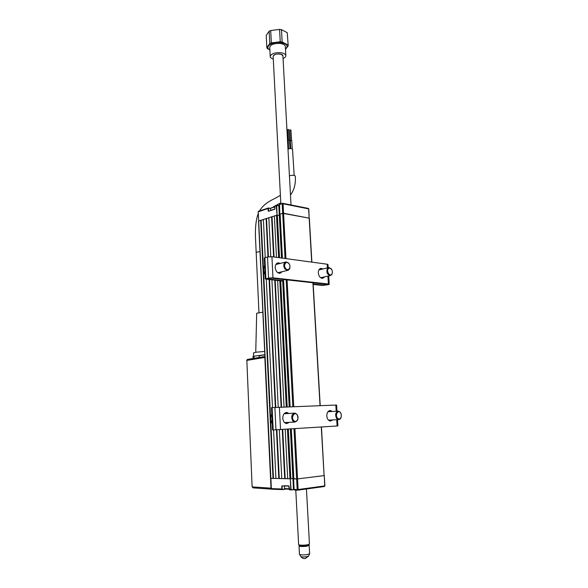 <?xml version="1.0" encoding="UTF-8"?>
<svg xmlns="http://www.w3.org/2000/svg" width="588" height="588" viewBox="0 0 588 588"><rect width="100%" height="100%" fill="white"/><g stroke="black" fill="none" stroke-linecap="round" stroke-linejoin="round"><path stroke-width="0.88" d="M268.598 211.224L274.816 209.188M268.569 211.232L274.934 208.938M275.228 205.763L274.809 206.344M277.044 215.186L276.264 205.785L276.728 205.271L277.044 215.186L280.02 215.377L277.345 215.245L279.528 257.75M276.389 205.374L278.8 205.675L281.505 258.014M311.714 262.116L308.626 208.872L283.063 203.779L283.563 213.26L309.339 218.177L282.681 213.312L283.563 213.26L285.959 258.624M285.055 258.5L282.189 203.83L283.063 203.779L282.71 203.301L279.359 204.764L279.844 214.216L282.681 213.312L280.131 214.128L282.416 258.139M279.344 205.638L276.838 205.433M274.934 208.865L274.802 206.27L276.558 205.771M260.69 220.324L261.116 220.294L273.471 478.367L273.016 478.389L260.69 220.324L258.529 221.066L276.75 215.201M276.728 205.271L279.337 205.513M294.162 489.672L297.697 490.186L324.378 486.526L297.8 490.171L298.116 489.525L297.183 489.576L297.793 490.171M293.581 478.852L294.125 489.459L297.183 489.576L296.624 478.948L297.557 478.904L293.875 478.816M324.694 485.82L324.282 475.574L297.557 478.904L298.116 489.525L324.701 485.901L324.378 486.526M289.208 489.253L288.737 485.901L282.174 485.886M288.987 486.1L282.203 485.886M289.002 486.357L289.605 489.877L291.185 489.944L290.788 489.334L291.332 489.936L293.5 489.642L289.605 489.877L289.208 489.275L290.788 489.334L290.251 478.801L270.7 478.316L271.186 488.584L271.744 489.201L282.409 489.606L285.592 489.179L282.409 489.606L281.909 489.003L282.549 489.392L285.055 489.054M290.251 478.801L291.097 489.319M291.435 489.723L293.478 489.451L292.912 478.492L290.56 478.786M288.326 429.13L290.876 478.742L293.677 478.514L292.912 478.492L290.354 428.997M271.663 210.342L272.207 210.166M274.794 207.189C272.582 207.373 271.208 207.762 270.671 208.35L270.598 208.6M270.84 208.174L274.78 206.895M289.142 489.187L285.048 489.025M284.592 488.599L289.12 488.775M288.826 485.923L284.452 485.761M332.815 419.905L330.294 421.081C328.302 420.611 327.134 418.913 326.796 415.988C326.869 412.511 328.082 410.696 330.441 410.534L332.293 411.482M330.779 411.571L329.302 410.696M289.421 422.338L286.562 423.58C284.379 423.066 283.122 421.28 282.784 418.23C282.916 414.533 284.305 412.614 286.951 412.475L288.951 413.46M287.444 413.555L285.717 412.607M337.005 411.203L336.623 405.022L271.472 407.653L272.553 429.99L337.909 425.94L337.527 419.678M286.29 423.536L287.914 422.412M329.934 421.015L331.301 419.979M282.372 271.649L279.925 273.332C277.286 273.075 275.713 271.164 275.206 267.591C275.228 264.798 276.242 263.211 278.249 262.829L280.314 263.395M279.631 273.339L280.917 272.001M324.767 276.838L322.584 278.359C320.225 278.095 318.799 276.279 318.314 272.92C318.306 270.23 319.225 268.709 321.063 268.363L322.959 268.959M322.209 278.352L323.312 277.161M328.192 267.731L328.001 264.549L327.193 264.218L271.921 256.713L267.533 256.963L264.269 258.014L265.284 279.013L268.562 278.073L272.972 277.83L328.405 284.011L329.214 284.291L328.31 284.688L322.445 285.437L313.184 284.423M283.409 280.689L267.518 278.947L271.516 278.175L326.95 284.32L323.878 285.129L313.154 283.953M283.438 281.182L265.284 279.013M321.504 269.297L319.997 268.709M278.866 263.769L277.102 263.189M337.365 418.009C339.048 419.589 340.342 419.156 341.253 416.701L341.275 414.503L340.503 412.695C338.166 409.38 334.859 414.937 337.365 418.009M341.238 416.782L341.202 416.965C340.695 418.781 339.761 419.67 338.401 419.634L336.623 418.502C334.903 414.555 335.527 412.092 338.504 411.115L340.312 412.261L341.055 413.709M272.222 423.235L271.972 423.235C270.406 420.133 270.34 417.039 271.781 413.952M293.537 420.376C296.117 423.852 299.814 417.965 297.087 414.768C294.544 411.269 290.788 417.142 293.537 420.376M296.94 414.297C298.8 418.502 298.05 421.089 294.684 422.081L292.758 420.898C290.891 416.708 291.633 414.106 294.978 413.099L296.94 414.297M331.897 274.104L332.44 272.406L332.117 270.267C330.926 267.959 329.618 267.481 328.207 268.834C326.119 271.546 330.015 277.08 331.897 274.104M332.418 272.634L331.772 274.669L330.206 275.618C327.141 274.515 326.222 272.141 327.435 268.473L328.971 267.547L331.669 269.385M265.048 274.148L264.806 274.199C263.277 271.053 263.218 268.157 264.629 265.511M285.555 268.349C288.076 272.031 291.699 267.18 289.046 263.74C286.562 260.043 282.872 264.865 285.555 268.349M289.913 265.96C290.127 268.532 289.325 270.01 287.517 270.392L284.805 268.863C283.071 265.328 283.526 263.005 286.158 261.91L288.906 263.446L289.641 264.879M285.481 49.061C288.62 46.055 287.076 43.909 280.851 42.63C272.207 41.358 263.931 46.996 269.87 49.921M280.241 41.763L271.34 42.887L270.7 30.547L279.572 29.4L280.241 41.763L282.152 41.998L281.483 29.65L287.216 32.671L288.223 45.813L287.216 32.671M269.796 43.556L266.842 47.569L266.217 35.354L269.157 31.238L269.796 43.556L271.34 42.887M269.87 49.98L267.224 48.451L266.842 47.569M285.834 55.603L285.342 46.562C285.143 44.982 283.431 43.953 280.211 43.461C274.17 43.218 270.678 44.49 269.738 47.297L269.738 47.415M283.056 58.535C284.871 57.749 285.805 56.808 285.841 55.728C285.65 54.184 283.938 53.17 280.711 52.7C274.655 52.464 271.156 53.721 270.208 56.455C270.289 57.587 271.311 58.462 273.28 59.072M270.7 30.547L269.157 31.238M279.572 29.4L281.483 29.65M285.496 49.385L288.223 45.813M287.892 44.923L282.152 41.998M282.931 56.286C283.203 55.103 282.137 54.331 279.734 53.949C275.287 53.875 273.097 54.831 273.163 56.816M299.461 554.278L299.527 554.418C300.747 554.976 303.217 555.057 306.929 554.66L309.641 553.756L309.192 545.443M308.707 544.951L309.192 545.414L306.48 546.274C302.394 546.678 299.909 546.575 299.027 545.973L299.446 545.421M308.509 556.13L306.466 556.77C303.68 557.071 301.82 557.012 300.887 556.586L300.836 556.505M299.527 554.418L300.88 556.586C302.019 558.122 303.496 558.776 305.326 558.534L308.487 556.175L309.611 553.874M308.818 544.841L307.428 545.37C303.945 545.907 301.284 545.929 299.461 545.436L299.321 545.304M298.63 544.613L298.8 544.819C300.872 545.37 303.886 545.348 307.855 544.745L309.442 544.054L306.451 488.988M291.016 204.955L282.916 55.882L281.365 54.375C277.073 53.523 274.331 54.184 273.141 56.345L273.141 56.419M287.98 149.146L288.392 148.933C290.501 148.397 291.883 148.492 292.537 149.227L294.154 175.386M287.738 129.683L288.671 129.492L289.311 139.937M288.561 148.867L288.23 139.995L289.509 140.098L290.031 148.595M290.472 195.003C294.243 190.042 295.852 183.721 295.294 176.04C294.419 175.15 292.552 175.04 289.686 175.709L289.428 175.812M262.836 312.199L256.691 313.242L255.743 352.256M264.696 351.455L256.17 352.19L253.457 352.94M258.059 355.644L255.001 356.071M290.766 148.58L290.274 140.598L291.751 140.51L292.265 148.889M289.98 130.124L290.913 129.926L291.56 140.356M288.436 148.911L288.069 140.855M259.161 357.475L259.08 355.711L264.85 354.704L253.994 356.21L252.987 356.468L253.075 358.489M265.1 356.607L264.828 357.438L246.85 360.415L247.57 359.408L264.938 356.512L247.57 359.408M252.12 486.864L246.85 360.415L252.12 486.864L252.987 487.864L271.524 489.128L252.987 487.864L252.362 486.901L271.009 488.15L264.828 357.438M271.009 488.15L271.288 488.907M271.347 488.54L270.862 478.272M258.691 221.161L258.25 211.967M324.098 475.552L321.46 427.006M308.163 208.417L308.803 208.968L309.17 218.288M321.283 427.02L324.106 475.618L297.557 478.904L294.919 428.711M293.993 428.77L296.624 478.948L293.699 478.86L291.104 428.953M289.208 406.793L282.703 281.101M290.876 478.742L287.701 478.735L285.195 429.328M278.639 257.625L276.47 215.289L277.345 215.245M276.47 215.289L274.375 215.958L276.47 257.338M277.646 280.557L284.063 406.992M282.71 429.49L285.173 478.647L287.694 478.705M273.604 256.949L271.597 216.847L274.383 216.075M272.031 216.818L274.052 257.007M275.221 280.285L281.586 407.08M285.173 478.647L284.717 478.669L282.255 429.519M281.13 407.102L274.772 280.241M284.717 478.669L281.762 478.595L279.337 429.703M271.597 216.847L268.841 217.722L270.767 256.64M271.921 279.932L278.227 407.219M276.889 429.828L279.278 478.5L281.755 478.558M267.974 256.86L266.107 218.596L268.848 217.832M266.533 218.574L268.407 256.787M269.532 279.668L275.787 407.344M279.278 478.5L278.822 478.529L276.441 429.85M275.338 407.374L269.091 279.623M278.822 478.529L275.912 478.456L273.567 429.96M266.107 218.596L263.387 219.464L265.232 257.581M266.283 279.315L272.479 407.572M273.471 478.367L275.912 478.419M261.116 220.294L263.395 219.574M273.016 478.389L270.862 478.338L258.242 211.761L258.669 211.254M270.693 210.541L270.598 208.564L268.606 208.159L268.451 211.07L268.841 211.143M268.326 208.497L268.341 208.005M268.165 211.085L268.04 208.512L258.095 211.864L258.463 211.283M268.554 208.027L270.627 208.424L268.525 208.005M308.362 208.424L308.641 209.085M279.778 204.249L279.359 204.837M283.423 485.923L282.071 486.1L282.211 488.988M282.299 489.598L271.744 489.201L271.347 488.606L281.909 489.003L281.762 486.114M279.41 407.168L280.527 429.63M274.875 407.403L275.97 429.865M272.126 407.594L273.207 429.975M337.1 426.006L336.718 419.714M336.196 411.247L335.814 405.029M328.405 284.011L327.92 276.132M327.42 267.907L327.193 264.218M323.878 285.129L323.812 283.975M324.253 285.106L324.186 284.019M264.887 257.669L265.901 278.712M267.533 256.963L268.562 278.073M271.921 256.713L272.972 277.83M258.97 312.537L256.17 252.384L259.969 251.51M264.857 354.887L259.08 355.711M254.089 358.32L253.994 356.21M320.041 405.624L312.912 282.769M287.076 279.895L293.75 406.624M292.831 406.661L286.172 279.8M283.526 279.506L290.134 406.756M291.288 428.939L293.882 478.882M280.719 280.888L287.187 406.874M289.95 478.794L287.414 429.189M286.275 406.903L279.822 280.792M274.883 208.909L274.75 206.314M276.573 205.271L275.111 205.763M308.266 208.402L282.806 203.316M282.402 203.345L279.66 204.249M279.792 214.252L279.579 204.279M268.253 208.034L258.551 211.254M294.522 490.069L297.579 490.186M324.877 485.85L324.282 475.582M294.066 489.451L293.515 478.867M284.46 485.96L284.592 488.613M285.121 489.091L284.673 488.672M329.655 410.586L330.441 410.534M285.974 412.533L286.951 412.475M328.699 275.956L329.214 284.276M320.335 268.54L321.063 268.363M277.367 263.056L278.249 262.829M338.401 419.634L328.457 420.119M337.872 411.152L327.942 411.74M294.684 422.081L284.57 422.574M294.198 413.151L284.107 413.754M328.391 267.68L318.902 269.907M330.206 275.618L320.695 277.749M287.517 270.392L277.874 272.744M285.452 262.086L275.831 264.541M269.738 47.297L270.208 56.455M299.461 554.308L299.027 545.973M299.461 545.436L298.8 544.819M273.141 56.345L280.844 203.86M295.786 490.113L298.63 544.635M308.737 544.929L309.339 544.245M272.95 207.138L274.824 206.05M275.728 205.557L280.785 202.801M287.495 130.396L288.083 140.084M289.81 129.992L290.45 140.429M253.457 352.91L253.612 356.269M256.17 252.384L255.457 236.92C255.368 233.208 255.074 222.021 258.183 213.745M259.492 210.938C265.225 201.552 273.611 199.824 280.395 195.253M287.569 129.558L288.201 140.01M247.386 359.437L246.622 360.473M270.7 478.316L258.529 221.066M320.217 405.624L313.088 282.784M311.89 262.145L309.339 218.177M289.957 406.764L283.35 279.484M282.24 258.117L279.962 214.238"/></g></svg>
